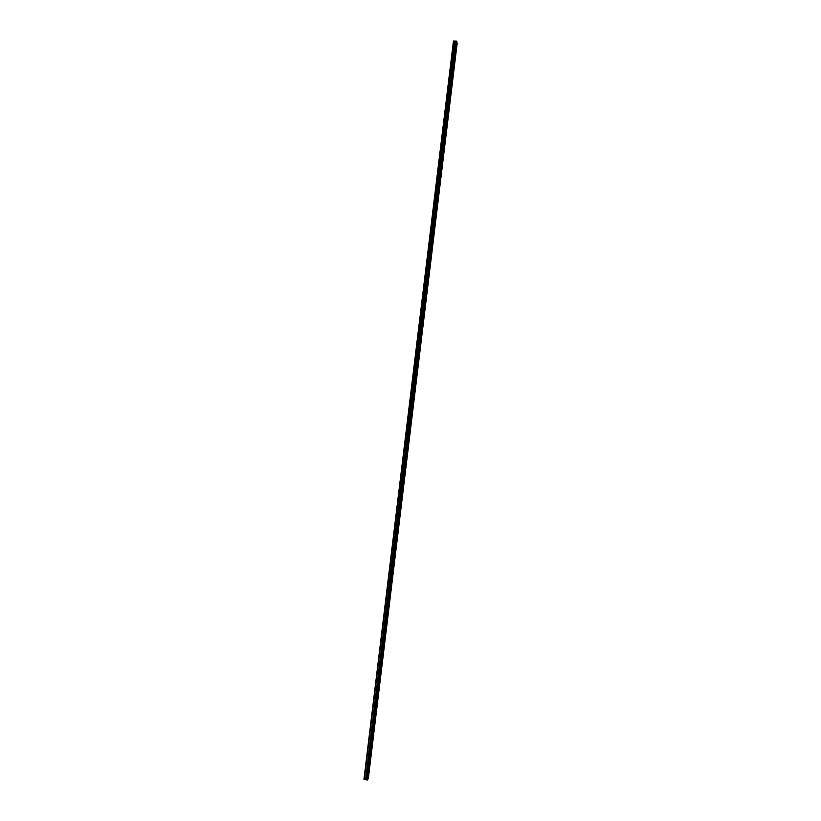 <?xml version="1.0" encoding="UTF-8"?>
<svg xmlns="http://www.w3.org/2000/svg" width="821" height="821" viewBox="0 0 821 821"><rect width="100%" height="100%" fill="white"/><g stroke="black" fill="none" stroke-linecap="round" stroke-linejoin="round"><path stroke-width="1.23" d="M456.65 45.771L456.671 44.231L456.65 45.771M368.455 775.712L368.054 777.107L368.455 775.712M370.086 762.216L369.686 763.592L370.086 762.216M371.708 748.752L371.318 750.107L371.708 748.752M373.339 735.318L372.939 736.653L373.339 735.318M374.951 721.926L374.561 723.239L374.951 721.926M376.572 708.554L376.182 709.857L376.572 708.554M378.183 695.233L377.804 696.506L378.183 695.233M379.784 681.933L379.405 683.195L379.784 681.933M381.385 668.674L381.016 669.915L381.385 668.674M382.986 655.445L382.617 656.667L382.986 655.445M384.577 642.248L384.218 643.448L384.577 642.248M386.168 629.091L385.808 630.271L386.168 629.091M387.758 615.955L387.399 617.125L387.758 615.955M389.339 602.86L388.99 604.01L389.339 602.86M390.919 589.796L390.57 590.935L390.919 589.796M392.489 576.773L392.151 577.881L392.489 576.773M394.059 563.77L393.721 564.869L394.059 563.77M395.63 550.809L395.291 551.886L395.63 550.809M397.19 537.878L396.861 538.945L397.19 537.878M398.749 524.968L398.421 526.025L398.749 524.968M400.309 512.109L400.33 511.021L400.309 512.109M401.859 499.271L401.88 498.173L401.859 499.271M403.398 486.463L403.429 485.355L403.398 486.463M404.948 473.686L404.969 472.578L404.948 473.686M406.487 460.95L406.508 459.822L406.487 460.95M408.016 448.235L408.047 447.106L408.016 448.235M409.556 435.561L409.576 434.412L409.556 435.561M411.085 422.918L411.105 421.758L411.085 422.918M412.604 410.295L412.635 409.125L412.604 410.295M414.123 397.713L414.153 396.533L414.123 397.713M415.642 385.162L415.672 383.971L415.642 385.162M417.16 372.631L417.181 371.431L417.16 372.631M418.669 360.142L418.689 358.931L418.669 360.142M420.167 347.683L420.198 346.462L420.167 347.683M421.676 335.255L421.696 334.014L421.676 335.255M423.174 322.848L423.195 321.606L423.174 322.848M424.662 310.482L424.693 309.219L424.662 310.482M426.161 298.136L426.181 296.863L426.161 298.136M427.649 285.831L427.669 284.548L427.649 285.831M429.126 273.547L429.147 272.254L429.126 273.547M430.604 261.294L430.635 259.99L430.604 261.294M432.082 249.081L432.113 247.757L432.082 249.081M433.56 236.889L433.58 235.555L433.56 236.889M435.027 224.728L435.048 223.384L435.027 224.728M436.495 212.588L436.515 211.233L436.495 212.588M437.952 200.488L437.983 199.123L437.952 200.488M439.42 188.42L439.44 187.034L439.42 188.42M440.867 176.371L440.898 174.976L440.867 176.371M442.324 164.354L442.345 162.948L442.324 164.354M443.771 152.367L443.792 150.951L443.771 152.367M445.218 140.412L445.239 138.975L445.218 140.412M446.655 128.476L446.675 127.039L446.655 128.476M448.092 116.582L448.122 115.125L448.092 116.582M449.528 104.708L449.549 103.23L449.528 104.708M450.965 92.865L450.986 91.377L450.965 92.865M452.392 81.043L452.412 79.545L452.392 81.043M453.808 69.262L453.839 67.753L453.808 69.262M455.234 57.501L455.255 55.972L455.234 57.501M367.408 779.94L456.702 41.245L457.133 43.492L368.311 778.749L367.182 779.95L456.497 41.153L455.604 41.112L366.228 779.796L455.706 41.101M363.96 779.396L453.449 41.071M453.582 41.05L364.288 779.457L453.767 41.06M366.228 779.796L365.591 779.663L454.998 41.142L453.849 41.091M454.998 41.142L455.604 41.112M367.182 779.95L366.34 779.817M454.916 41.153L365.591 779.663M365.519 779.632L364.38 779.457M455.357 41.163L365.981 779.714M366.084 779.745L455.46 41.153"/></g></svg>

